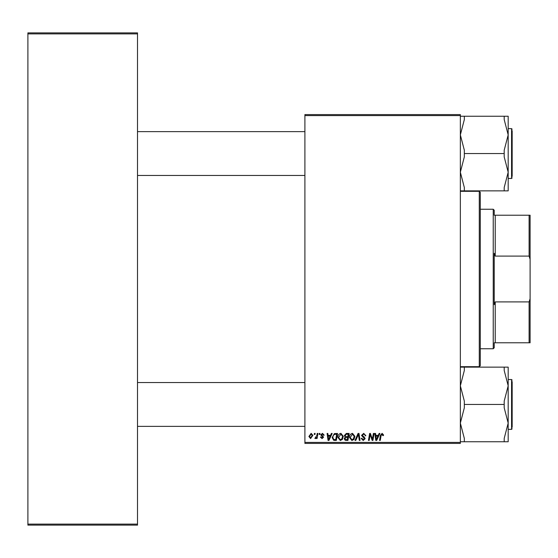 <?xml version="1.0" encoding="UTF-8"?>
<svg xmlns="http://www.w3.org/2000/svg" width="558" height="558" viewBox="0 0 558 558"><rect width="100%" height="100%" fill="white"/><g stroke="black" fill="none" stroke-linecap="round" stroke-linejoin="round"><path stroke-width="0.84" d="M304.905 114.592L460.35 114.592L460.35 115.583L304.905 115.583L304.905 114.592M330.538 435.352L331.389 433.447L332.177 433.447L328.934 440.422L328.048 440.422L327.093 433.447L327.825 433.447L328.055 435.352L330.538 435.352M344.314 435.617L346.316 433.447L349.113 433.447L347.934 440.422L345.179 440.304L344.223 438.728L345.179 437.026L344.314 435.617M382.104 433.357L383.534 434.891L383.472 435.533L382.746 435.624L382.063 434.173L381.107 435.484L380.27 440.422L379.538 440.422L380.403 435.31L382.104 433.357M372.632 437.702L373.379 433.447L374.111 433.447L372.925 440.422L372.158 440.422L370.163 434.501L369.194 440.422L368.454 440.422L369.633 433.447L370.4 433.447L372.409 439.355L372.632 437.702M361.521 435.407L363.711 433.357L365.874 435.714L365.148 435.805L364.96 434.773L363.663 434.173L362.247 435.338L364.325 437.137L365.148 438.658L363.195 440.513L361.159 438.337L361.884 438.267L363.216 439.697L364.423 438.707L361.521 435.407M355.007 440.422L358.048 433.447L358.975 433.447L360.043 440.422L359.31 440.422L358.396 434.445L355.788 440.422L355.007 440.422M349.475 437.409C349.461 435.191 350.473 433.838 352.517 433.357L354.909 436.37L353.953 439.46L351.882 440.513L349.475 437.409M304.905 442.417L460.35 442.417L460.35 443.408L304.905 443.408L304.905 115.583M460.35 442.417L460.35 115.583M308.895 436.489L311.155 433.357L312.878 435.38L310.583 438.609L308.895 436.489M378.275 435.352L379.133 433.447L379.914 433.447L376.678 440.422L375.792 440.422L374.837 433.447L375.562 433.447L375.799 435.352L378.275 435.352M337.883 437.409C337.869 435.191 338.88 433.838 340.917 433.357L343.316 436.37L342.361 439.46L340.289 440.513L337.883 437.409M334.333 433.615L337.52 433.447L336.341 440.422L333.712 440.332L332.17 437.57L334.333 433.615M322.468 433.357L324.205 435.17L323.48 435.261L322.433 433.991L321.485 434.766L323.57 437.165L322.05 438.609L320.397 437.067L321.122 436.977L322.085 437.974L322.845 437.277L320.759 434.828L322.468 433.357M319.141 434.445L319.309 433.447L320.034 433.447L319.88 434.445L319.141 434.445M314.252 434.445L314.419 433.447L315.144 433.447L314.991 434.445L314.252 434.445M316.846 435.477L317.209 433.447L317.948 433.447L317.09 438.518L316.358 438.518L316.539 437.472L315.361 438.609L314.872 438.428L316.846 435.477M27.9 32.88L137.505 32.88L137.505 33.878L27.9 33.878L27.9 32.88M137.505 524.122L137.505 525.12L27.9 525.12L27.9 524.122L137.505 524.122L137.505 33.878M27.9 524.122L27.9 33.878M310.618 437.974L312.152 435.456L311.148 433.991L309.62 436.495L310.618 437.974M353.381 438.923L354.184 436.335L352.461 434.173L350.201 437.486L351.91 439.697L353.381 438.923M376.915 438.232L377.878 436.161L375.897 436.161L376.336 439.655L376.915 438.232M347.334 439.606L347.704 437.43L345.346 437.723L344.949 438.693L346.093 439.606L347.334 439.606M347.843 436.614L348.241 434.264L346.169 434.298L345.039 435.638L346.309 436.614L347.843 436.614M341.789 438.923L342.591 436.335L340.868 434.173L338.601 437.486L340.31 439.697L341.789 438.923M329.171 438.232L330.141 436.161L328.16 436.161L328.592 439.655L329.171 438.232M335.742 439.606L336.648 434.264L335.714 434.264C333.796 434.438 332.854 435.554 332.896 437.611L333.775 439.488L335.742 439.606M479.28 191.317L480.278 192.308L480.278 365.692L479.28 366.683L479.28 191.317L460.35 191.317M479.28 366.683L460.35 366.683M304.905 175.47L137.505 175.47M304.905 131.625L137.505 131.625M508.178 423.103L508.178 385.794L504.195 401.125L504.195 407.779L508.178 423.103L504.195 438.435L504.195 441.762L508.178 441.762L508.178 423.103M512.167 381.533L512.167 427.365M460.35 441.762L464.333 441.762L464.333 438.435L460.35 423.103L464.333 407.779L464.333 404.452L504.195 404.452M464.333 441.762L504.195 441.762M464.333 404.452L464.333 401.125L460.35 385.794L464.333 370.463L464.333 367.136L504.195 367.136L504.195 370.463L508.178 385.794L508.178 367.136L504.195 367.136M464.333 367.136L460.35 367.136M137.505 382.53L304.905 382.53M137.505 426.375L304.905 426.375M460.35 190.864L464.333 190.864L464.333 187.537L460.35 172.206L464.333 156.875L464.333 150.221L460.35 134.897L464.333 119.565L464.333 116.238L504.195 116.238L504.195 119.565L508.178 134.897L504.195 150.221L504.195 156.875L508.178 172.206L504.195 187.537L504.195 190.864L508.178 190.864L508.178 116.238L504.195 116.238M512.167 130.635L512.167 176.468M464.333 190.864L504.195 190.864M464.333 153.548L504.195 153.548M464.333 116.238L460.35 116.238M494.228 342.772L495.225 342.772L494.228 342.772L494.228 347.753L493.23 348.75L493.23 209.25L480.278 209.25M493.23 209.25L494.228 210.247L494.228 215.228L495.225 215.228L495.225 256.101L494.228 253.304L494.228 304.696L495.225 301.899L495.225 342.772L529.103 342.772L529.103 301.899L530.1 298.753L530.1 342.772L529.103 342.772M529.103 215.228L530.1 215.228L530.1 259.247L529.103 256.101L529.103 215.228L494.228 215.228M495.225 301.899L529.103 301.899M530.1 259.247L530.1 298.753M495.225 256.101L529.103 256.101M512.167 428.76L511.567 429.36L511.567 379.538L508.178 379.538M508.178 178.462L511.567 178.462L511.567 128.64L512.167 129.24M511.567 429.36L508.178 429.36M511.567 379.538L512.167 380.137L511.567 379.538M511.567 128.64L508.178 128.64M511.567 178.462L512.167 177.863M493.23 348.75L480.278 348.75"/></g></svg>
